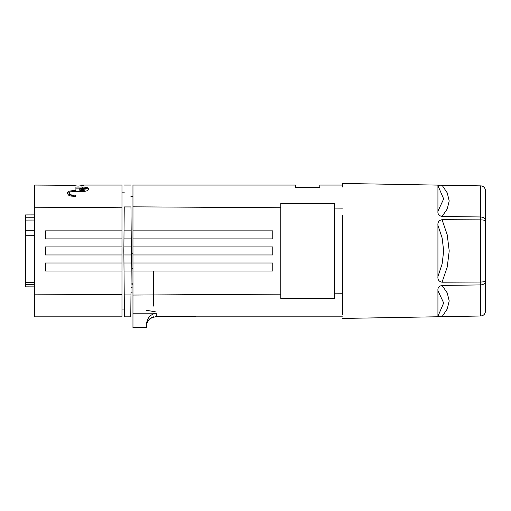 <?xml version="1.0" encoding="UTF-8"?>
<svg xmlns="http://www.w3.org/2000/svg" width="511" height="511" viewBox="0 0 511 511"><rect width="100%" height="100%" fill="white"/><g stroke="black" fill="none" stroke-linecap="round" stroke-linejoin="round"><path stroke-width="0.77" d="M45.37 238.893L121.976 238.893L45.37 238.893L45.37 230.857L121.976 230.857L121.976 207.217L121.976 316.839L34.659 316.839L34.659 294.132L34.659 316.839M131.244 238.893L131.314 246.928L123.886 246.928L131.314 246.928L131.314 254.963L123.886 254.963L123.847 250.946L124.026 230.857L131.174 230.857L131.244 238.893L123.956 238.893M25.55 234.734L25.55 230.282L34.659 230.295M25.55 219.104L25.55 241.537L25.55 219.104M25.55 238.413L25.55 286.837L34.659 286.869L34.659 302.135M131.033 287.239L132.151 287.246L131.033 287.239M25.55 247.79L25.55 220.088L34.659 220.049M25.55 245.037L25.55 243.498M34.659 235.673L25.55 235.724L25.55 282.583L34.659 282.628M131.314 254.963L130.771 316.839L124.422 316.839L123.847 250.946M124.422 316.839L123.956 262.999L131.244 262.999L123.956 262.999L123.886 254.963M25.55 277.518L25.55 284.704L34.659 284.729M131.052 284.946L132.151 284.946L132.151 283.056L131.072 283.056M132.151 283.056L132.151 284.946M25.55 286.837L25.55 284.704M124.237 206.942L124.026 230.857L131.174 230.857L130.963 206.942L124.237 206.942C124.486 178.167 124.486 178.167 124.237 206.942M34.659 217.75L25.55 217.769L25.55 214.92L25.55 230.282M25.55 225.051L25.55 217.769M25.55 266.863L25.55 250.045L25.55 266.863M131.174 271.034L124.026 271.034M130.963 206.942C130.714 178.167 130.714 178.167 130.963 206.942M130.771 316.839L130.963 294.956L124.237 294.956M25.55 283.088L25.55 250.045M132.151 292.196L130.988 292.203M34.659 297.038L34.659 270.498M34.659 191.938L34.659 214.888L25.55 214.92M34.659 220.771L34.659 196.301M124.358 309.072L121.976 309.072L121.976 294.675L34.659 294.132L34.659 185.059L34.659 207.76L121.976 207.217L121.976 185.059L81.262 185.059L81.262 186.125M45.37 254.963L121.976 254.963L45.37 254.963L45.37 246.928L121.976 246.928M121.976 271.034L45.37 271.034L121.976 271.034M121.976 262.999L45.37 262.999L45.37 271.034M73.68 190.45L68.698 191.28L67.011 193.126L68.742 195.266L70.888 196.083L75.903 196.409L73.68 196.32L69.234 194.199L69.234 193.126L70.365 191.868L75.903 191.28L75.903 190.45L73.68 190.45L73.68 191.28M75.903 190.45L75.903 187.077L82.507 187.077C86.321 187.16 88.301 187.652 88.435 188.553L88.435 189.447C88.314 190.59 86.34 191.293 82.507 191.568L75.903 191.28M75.903 196.409L75.903 195.247L71.815 195.036L70.384 194.519L69.234 193.126M72.69 185.442L78.049 186.132L83.408 185.442L81.262 185.059M34.659 185.059L72.69 185.327M85.107 188.278L82.507 188.144C86.321 188.227 88.294 188.719 88.435 189.619M82.507 187.077L82.507 188.144L75.903 188.144M67.12 193.675L70.467 191.823M85.101 190.035L83.248 190.641L81.096 190.641L79.243 190.028M83.248 188.444L79.243 188.987L83.248 189.568L85.101 188.987L83.248 188.444M81.262 185.327L81.262 185.678M74.836 185.327L74.836 185.678M342.421 291.672L342.421 286.728M342.421 215.163L342.421 314.878M132.962 195.77L132.962 238.893L272.778 238.893L272.778 230.857L132.962 230.857L132.962 206.834L280.814 207.747L280.814 294.144L132.962 295.058L132.962 313.166L156.264 313.166L156.264 316.43L195.419 316.43L195.419 316.839L342.421 316.839M342.421 293.755L334.386 293.806L334.386 298.43L280.814 298.43L280.814 294.144M146.357 327.551L146.357 326.216L146.357 327.551L132.962 327.551L132.962 313.166M156.264 316.43L150.215 318.5C147.756 320.486 146.472 323.061 146.357 326.216C146.625 324.747 145.852 315.089 156.264 313.166M334.386 293.806L334.386 203.461L334.386 208.086L342.421 208.137M146.357 326.216L146.67 323.878M146.766 323.533L148.337 320.41M148.567 320.11L149.742 318.89M149.78 318.851L151.927 317.433M153.964 316.699L152.706 317.095M132.962 295.058L132.962 271.034L272.778 271.034L272.778 262.999L132.962 262.999L132.962 254.963L272.778 254.963L272.778 246.928L132.962 246.928L132.962 238.893M319.777 187.454L295.422 187.454L319.777 187.454L319.816 185.059L319.777 187.454M334.386 203.461L280.814 203.461L280.814 298.43M153.319 306.121L153.319 271.034M132.962 262.999L132.962 271.034M132.962 246.928L132.962 254.963M295.422 187.454L295.384 185.059L132.962 185.059L132.962 206.834M280.814 203.461L280.814 207.747M342.421 187.02L342.421 183.449L342.421 187.02M437.927 290.631L443.676 302.978L437.927 316.277L437.927 290.631C437.614 287.846 438.994 286.109 442.053 285.419L480.71 284.921C483.63 284.653 485.207 283.471 485.45 281.369L485.45 280.782C485.207 281.529 483.63 281.951 480.71 282.034L442.053 282.206C438.994 281.593 437.614 279.721 437.927 276.592L437.927 225.3L442.117 237.89L443.676 250.946L442.117 264.002L437.927 276.592M441.102 285.528L441.53 285.451M439.332 316.679L440.31 316.699M441.938 316.679L480.71 316.009C483.63 315.657 485.207 314.054 485.45 311.212L485.45 281.369M437.927 316.277C437.614 316.628 438.994 316.763 442.053 316.679L447.246 309.008L449.214 300.941L447.246 292.931L442.053 285.419M437.927 225.3C437.614 222.17 438.994 220.298 442.053 219.685L480.71 219.858C483.63 219.947 485.207 220.362 485.45 221.11L485.45 190.686C485.207 187.837 483.63 186.24 480.71 185.883L480.71 216.971C483.63 217.239 485.207 218.421 485.45 220.522M437.927 185.614L443.676 198.913L437.927 211.26L437.927 185.614C437.614 185.269 438.994 185.135 442.053 185.212L442.034 185.212C438.994 185.135 437.614 185.269 437.927 185.614M437.927 211.26C437.614 214.045 438.994 215.783 442.053 216.472L480.71 216.971L480.71 316.009L342.421 318.442M485.45 205.135L485.45 190.673M485.45 221.11L485.45 280.782M485.45 296.757L485.45 311.218C485.169 314.105 483.591 315.709 480.71 316.028M442.053 216.472L447.246 208.961L449.214 200.951L447.246 192.883L442.053 185.212L481.381 185.921C483.898 186.515 485.252 188.099 485.45 190.673L485.45 190.705M73.68 196.32L73.68 195.247M83.248 190.641L83.248 189.568M81.096 190.641L81.096 189.568M442.053 219.685L447.246 234.875L449.214 250.946L447.246 267.023L442.053 282.206M124.358 192.826L121.976 192.826M132.962 253.756L132.151 253.756M130.771 185.059L124.422 185.059M72.741 195.196L75.903 195.138M85.101 188.987L85.101 190.054M79.243 188.987L79.243 190.054M132.962 268.76L132.151 268.76L132.962 268.76M132.962 196.307L130.873 196.307M146.357 310.254L156.264 311.997M319.816 185.059L342.421 185.059M195.419 316.839L184.969 316.43M480.71 185.863L342.421 183.449"/></g></svg>

